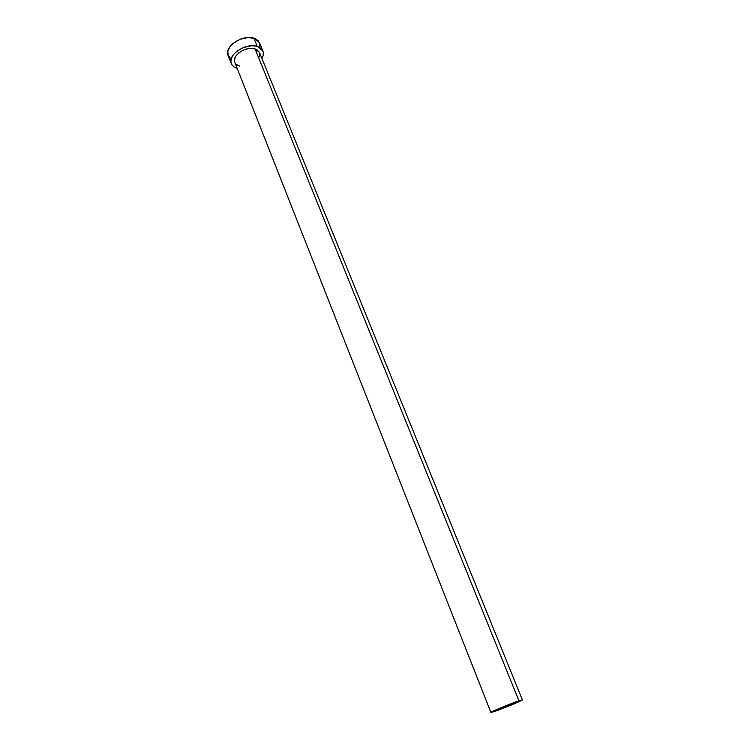 <?xml version="1.0" encoding="UTF-8"?>
<svg xmlns="http://www.w3.org/2000/svg" width="750" height="750" viewBox="0 0 750 750"><rect width="100%" height="100%" fill="white"/><g stroke="black" fill="none" stroke-linecap="round" stroke-linejoin="round"><path stroke-width="1.12" d="M522.375 699.881L259.491 52.444L255.038 48.844L518.934 700.8L522.375 699.881C523.2 700.228 503.156 708.572 494.559 711.469L490.903 712.472C489.9 712.191 510.459 703.631 518.934 700.8L255.038 48.844C246.253 45.722 231.478 55.631 234.797 62.325L234.459 59.85L235.734 56.306L238.772 52.912L243.122 50.213L248.1 48.638L252.919 48.422L256.837 49.594L259.5 52.481M230.756 58.716L228.094 55.425L227.822 51.169L230.016 46.575L233.119 43.35L240.225 39.225L248.212 37.519L255.131 38.625L258.047 40.547L259.594 42.844L253.922 38.184C242.691 34.078 223.819 46.8 228.094 55.434L231.309 63.637C227.062 55.078 246.019 42.366 257.259 46.397L253.922 38.184L257.259 46.397L262.913 51C263.803 53.288 263.475 55.781 261.928 58.472L263.137 55.612L263.306 52.359L262.087 49.528L259.566 47.372L255.947 46.069L251.541 45.759L243.534 47.484L236.391 51.609L233.278 54.834L231.384 58.256L230.869 61.603L231.759 64.556L233.963 66.891L237.178 68.372C234.206 67.481 232.256 65.906 231.309 63.637M259.781 53.484L259.378 56.906M239.438 66.028L236.166 64.294M259.828 47.484L259.725 43.2M494.559 711.469L511.116 705.103L522.319 699.853L502.05 707.297L491.531 711.994L494.559 711.469M234.797 62.325L490.903 712.472M259.584 42.834L262.913 51"/></g></svg>
